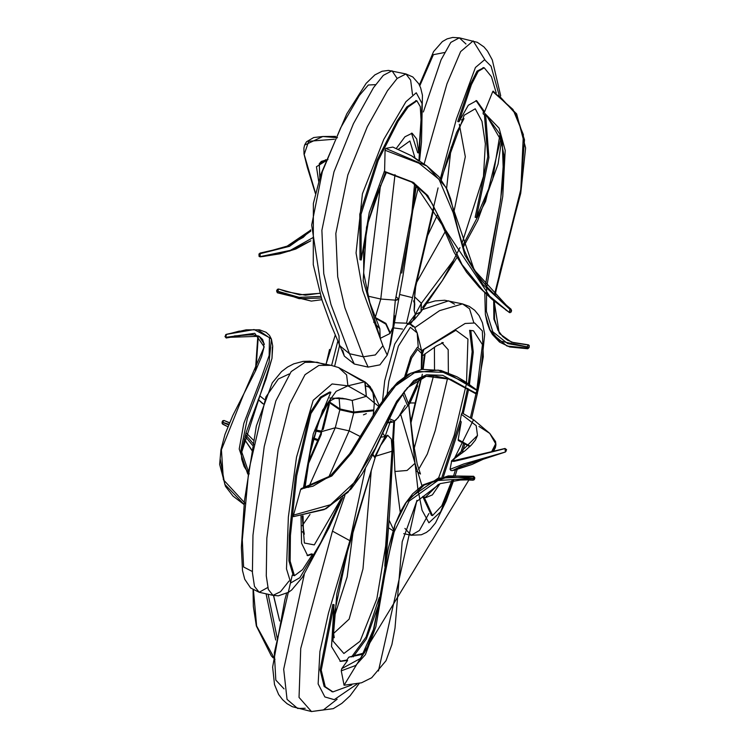 <?xml version="1.0" encoding="UTF-8"?>
<svg xmlns="http://www.w3.org/2000/svg" width="749" height="749" viewBox="0 0 749 749"><rect width="100%" height="100%" fill="white"/><g stroke="black" fill="none" stroke-linecap="round" stroke-linejoin="round"><path stroke-width="1.12" d="M225.018 336.601L225.945 337.462L259.154 336.32L264.35 344.268M245.747 503.993L223.389 479.744L221.404 449.793L243.612 394.48L264.238 346.871L254.772 333.324L225.842 337.303L225.018 336.554L226.114 334.447L254.098 329.597L269.443 337.574L269.153 355.372L261.813 376.522L243.762 423.503L239.231 449.035L247.732 474.033M313.485 237.311L290.322 250.4L259.744 256.757L289.769 251.037L310.844 240.803M310.76 230.168L287.176 246.103L260.043 253.705L260.221 256.795L264.294 256.327M259.201 256.467L259.744 256.757L259.079 256.327L259.004 254.042L289.517 246.346L310.751 231.123M259.987 253.902L259.014 254.014M320.806 296.389L299.169 297.316L276.587 290.865L278.516 289.002L299.647 294.863L319.879 293.308M276.915 291.136L277.598 291.754L277.345 292.784L276.587 290.874L299.151 298.711L321.302 297.98M276.587 290.865L277.373 289.264L278.628 289.03L277.345 292.784L311.275 301.051L278.965 292.419M222.406 423.747L222.181 422.857M475.765 393.3L450.832 379.415L426.265 376.316L407.353 387.748L394.948 405.93L375.296 448.464L348.013 492.29L324.177 509.592L293.496 516.641L325.974 508.805L351.028 489.125L362.16 473.958L371.467 457.068L397.223 402.25L404.666 391.062L411.304 384.031L418.991 378.854L426.265 376.316L433.549 375.736L448.22 378.685L475.531 393.628L477.16 390.557L446.423 372.44L416.491 371.382L395.528 385.829L380.174 406.333L351.581 453.098L331.807 476.008L300.658 489.565L293.514 515.134L330.449 504.732L355.99 480.942L396.698 401.239L413.841 380.548L426.593 374.809L442.753 375.333L475.784 393.131L477.319 392.701L475.755 393.159M384.349 171.324L413.074 182.325L427.81 195.601L442.902 224.653L462.077 264.612L483.395 291.005L509.236 312.417L511.146 311.715L509.695 312.642L505.603 309.824M418.794 161.016L411.707 155.848L392.888 147.057L385.716 148.414L427.042 166.091L446.039 187.484L474.183 269.921L511.239 310.545L483.142 284.686L464.848 255.016L453.136 212.594L439.036 179.301L419.084 163.319L385.089 150.268L384.621 170.716L369.285 212.529L361.158 259.987L360.007 259.734L359.82 214.102L377.037 160.23L396.942 121.123L406.782 106.967L416.304 100.778M392.888 147.057L411.725 155.858L427.042 166.091L439.008 176.82L447.078 189.413L450.729 199.047L458.154 230.383L464.258 250.26L468.743 260.278L478.021 275.623L487.683 287.597L498.778 298.767L511.043 309.159L509.807 309.74L509.292 312.464L492.13 299.441L479.266 287.316L466.561 272.196L454.128 252.319L436.967 213.212L432.145 203.7L425.994 194.637L411.707 182.138L384.153 171.755M486.653 287.429L486.382 311.322L492.889 331.854L507.71 343.651L528.869 347.218L499.48 340.889L490.015 329.878L485.361 314.393L484.809 292.85L485.361 314.355M529.066 345.252L529.3 346.3L528.429 344.858L511.539 342.181L499.855 333.876L493.909 319.037L493.703 300.77M461.347 414.309L462.011 412.858L473.546 419.758L453.257 460.813L504.873 448.557L506.361 449.952L504.854 448.604L464.446 458.968L453.894 461.384L451.394 461.215L477.516 435.412L476.205 425.61L461.347 414.309L460.307 420.489L441.966 477.029M473.199 480.137L474.257 479.678L474.763 478.19L473.658 476.795M365.016 385.632L368.967 387.149M371.766 389.124L379.097 405.321M328.755 477.197L349.156 430.89L335.271 427.782L321.63 431.583L321.199 434.523L308.073 464.652M253.19 334.588L234.4 335.898M226.61 337.968L225.842 337.303L226.338 334.297L225.018 336.554L226.161 337.986L244.052 334.981L253.256 334.934L259.154 336.329M220.29 459.38L224.756 484.35L244.062 504.423M249.202 473.967L241 449.793L247.385 418.504L269.116 362.151L271.419 339.11L258.021 329.944M239.54 331.095L225.664 334.728M272.318 347.096L271.981 358.368L241.103 454.034L246.178 432.473L266.054 379.041L271.981 358.34L272.73 346.141L271.419 339.11L269.5 335.393L266.073 332.256L259.51 329.869L246.131 329.86L226.338 334.297M328.006 159.49L316.443 166.737L318.662 181.333M315.498 193.261L304.188 154.509L308.71 141.252L334.4 139.23M337.527 137.75L322.819 136.468L305.442 144.707M260.043 253.705L260.09 253.031L279.854 248.612L287.176 246.103L303.279 237.33L310.769 229.849M319.804 177.56L319.261 163.75L326.03 159.593M277.336 638.551L268.133 594.303M253.892 444.457L245.541 434.57M228.885 424.337L222.425 422.277L224.045 420.489L229.503 422.876M253.359 440.15L246.084 432.744L253.359 440.169M273.497 595.492L279.62 621.033M227.883 426.752L222.771 424.234L222.425 422.305L228.651 424.898M245.045 436.208L252.394 445.224M266.11 593.854L275.726 639.992M274.977 659.504L256.645 625.949L253.415 589.978M252.638 451.488L244.249 439.083M321.845 299.675L311.275 301.051L321.845 299.675M425.123 353.725L423.194 369.182M422.352 374.182L410.883 423.129M321.798 431.171L315.788 430.095M313.307 438.951L317.754 440.534M318.138 439.654L313.559 437.959M264.097 404.516L258.218 399.517M315.488 431.049L321.321 432.295M380.558 437.266L385.117 436.611L387.682 435.244L391.381 439.101L392.204 451.207L385.623 546.068L376.859 598.947L360.082 641.266L343.866 653.521L332.977 640.929L336.844 593.742L349.914 540.647L332.434 531.125L344.868 495.566M364.548 652.81L348.819 657.154L346.778 660.009L347.592 660.421L340.533 661.386L331.498 646.602L334.017 604.686L332.865 604.424L320.113 669.812L324.148 686.487L332.313 691.73M346.778 660.009L339.962 661.236M348.819 657.154L361.533 654.542L364.557 652.791M379.846 597.627L379.256 597.496L366.036 637.024L351.534 656.985M416.912 500.379L378.423 670.992M347.592 660.421L341.731 668.623L360.709 658.259L373.938 628.439L395.098 524.394L406.127 502.579L424.159 485.08L448.305 476.851L473.471 478.386L473.621 476.261L473.527 476.804L438.128 478.105L409.488 498.085M473.471 478.414L437.996 480.502L409.132 501.118L394.152 531.865L386.634 564.034L375.876 626.632L365.4 654.673L355.709 665.524L341.272 670.786L344.034 685.232L468.921 480.043L473.162 480.212L473.471 478.386L474.351 478.461L473.471 478.414M341.731 668.623L341.272 670.786M344.034 685.232L361.486 682.807L371.691 677.751L386.053 660.712L391.896 644.524L395.023 628.121L402.25 541.724L416.594 501.558L440.084 483.676L460.495 479.987L474.192 479.753M421.809 351.712L423.971 349.418L455.841 330.346L467.919 339.1L466.571 382.599M466.084 385.379L454.231 435.15L438.624 477.881M421.949 485.708L415.058 463.219L407.035 470.494L394.892 471.542L393.59 441.142M440.056 483.685L432.388 494.93L425.835 497.626L422.754 496.503L431.424 515.34L432.004 515.415M472.956 330.749L469.66 330.309L472.113 351.618L468.397 383.853M438.437 484.303L425.254 497.458M467.563 388.338L462.199 412.933M484.94 458.397L471.992 464.511L462.236 467.404L459.83 466.899L505.435 452.059L504.985 448.454L453.257 460.813M466.936 464.371L474.136 461.908M491.625 451.713L495.604 443.736L489.79 433.418L478.995 426.481M495.033 446.591L493.076 451.357M452.602 470.522L451.02 470.606L450.037 469.342L463.659 464.034L505.294 452.012L459.849 466.805L452.602 470.522L454.98 469.979L471.992 464.511L485.09 458.351M459.802 466.917L460.261 466.646M452.611 470.522L460.476 467.704M470.232 446.189L458.304 440.543L458.229 439.579L470.213 446.207M505.285 452.003L506.165 451.123L505.294 452.012M460.307 420.489L461.169 421.902L458.229 439.579M408.074 323.952L406.567 323.231L394.592 322.716M413.794 319.289L414.403 319.57L415.292 314.346L414.085 310.301L415.04 287.354L433.811 206.743M440.946 179.292L464.221 115.224L475.222 108.745L481.981 121.319L485.324 143.724L483.479 176.38L461.871 243.668M459.98 247.61L453.36 260.558L451.675 265.848L449.428 268.32M483.611 67.747L477.001 71.174L470.138 84.646L457.77 121.563L458.922 121.825L468.359 105.206L476.626 100.609L484.631 111.77L483.255 111.807L499.096 128.135L505.191 150.334L502.785 196.397L486.747 286.539M487.103 116.498L502.289 142.553L503.506 177.363L500.192 202.576L491.344 248.808L485.483 285.097L500.716 199.374L503.965 155.614L499.855 134.071L487.122 116.516L483.058 113.811L484.463 114.784L487.786 156.625L475.166 217.341L476.327 217.603L492.561 179.713L499.911 134.23M483.058 113.811L483.255 111.807M476.036 100.516L483.423 111.376M494.443 294.657L520.836 189.31L523.345 134.614L512.981 109.438L492.748 91.547L484.631 111.77M526.959 346.909L528.195 344.812L529.215 345.458L529.112 347.602L527.745 348.744L526.959 346.909M498.647 95.189L516.379 114.513L524.45 139.801L520.452 192.858L494.883 295.087M494.162 301.154L499.246 333.071M495.117 295.312L500.154 270.689L520.789 193.233L525.611 147.899L516.623 113.876L493.123 91.088L492.748 91.547M492.552 334.007L506.961 346.057L526.706 348.013M484.463 114.784L485.773 115.599L488.891 157.693L476.327 217.603M390.856 339.531L390.622 343.866L387.252 355.092L379.893 364.819L368.162 367.132L354.277 364.023L349.483 353.668L330.946 304.478L323.783 273.657L321.911 230.355L333.923 171.905L353.444 123.697L373.489 87.745L383.31 75.34L392.027 70.818L397.157 78.486M394.554 315.704L394.03 324.823L390.042 333.52L380.23 338.333L363.162 280.594L366.542 227.013L385.566 172.073M398.524 149.154L409.862 140.99L415.068 158.011M414.525 183.982L411.884 212.725L412.577 211.733L412.203 210.572M411.501 133.172L417.661 152.74L418.822 153.002L421.05 119.756L420.245 106.639L416.912 100.843L408.036 107.116L398.103 121.385L378.161 160.567L360.971 214.383L361.158 259.987M385.716 148.414L385.089 150.268M510.453 309.215L505.631 305.33M511.043 309.159L511.511 310.676L511.043 309.159M490.951 298.121L414.103 182.99M340.87 499.096L314.271 544.935L304.337 542.978L302.268 515.939M304.328 488.254L310.732 447.715L322.669 410.171L336.142 391.343L347.948 385.829L346.637 374.875L338.632 367.619L331.086 365.306L318.896 365.381L305.068 374.678L289.694 404.067L278.141 449.746L266.869 538.222L266.269 575.756L268.367 589.444L273.001 595.389L278.356 595.811L288.59 592.3L291.736 589.95L302.334 577.395L328.951 527.811L342.976 497.299M303.336 488.385L313.269 433.849L330.871 392.223L329.71 391.97L320.375 397.139L309.814 413.167L295.527 475.662L289.311 535.067L288.964 560.842L293.252 575.447L293.851 575.504M330.871 392.223L321.199 397.7L310.938 413.504L296.698 475.83L290.453 535.516L290.125 561.235L294.413 575.709L302.643 569.624L312.633 554.129L311.481 553.876L307.109 555.449M293.514 515.134L293.496 516.641M477.347 390.36L464.408 381.157L456.862 376.728L441.002 370.446L421.902 369.379L408.439 374.21L397.307 382.552L387.476 393.759L376.878 409.282L349.708 453.697L330.234 475.98L312.998 486.157L301.182 488.601L331.03 475.596L349.952 453.576L377.44 408.523L391.896 388.422L410.901 373.124L438.249 370.09L468.734 384.087L477.806 390.997L477.207 393.45L475.531 393.628M301.182 488.601L300.658 489.565M342.677 350.158L344.306 356.187L354.277 364.023M402.503 329.054L393.403 327.893M341.806 369.304L360.812 380.314L364.669 381.747M267.814 587.459L259.117 592.29L254.473 586.345L252.385 572.648L252.984 535.123L264.257 446.638L275.801 400.968L291.183 371.579L305.012 362.282L317.192 362.198L324.392 364.604M389.162 349.24L392.982 327.266L395.322 300.527L411.884 212.725L409.984 229.859L401.726 273.142M366.767 383.329L373.732 394.04L374.331 402.831L366.327 396.296L347.948 385.829L364.81 381.812L366.327 396.296L352.18 400.472L346.281 399.002L329.841 398.009M390.65 420.779L385.117 436.611L375.006 456.45L392.204 451.207M372.665 454.596L375.043 458.014L349.914 540.647L365.446 468.481M408.327 323.624L415.292 314.346L421.219 303.485L453.36 260.558L442.247 280.725L422.52 307.474M408.589 403.449L415.058 463.219L400.715 414.572M385.117 436.611L382.505 432.856M378.76 406.445L374.331 402.831L372.637 390.922M392.982 327.266L393.543 326.208M415.292 314.346L413.008 320.506L409.151 323.811M365.166 382.037L366.364 396.39M332.453 635.751L334.279 637.68L333.296 631.529L333.96 615.378L347.545 551.208L375.09 457.826M372.843 454.222L375.155 457.648L380.82 444.99M421.097 311.678L421.397 303.336L414.506 296.716M415.723 314.29L421.041 311.743L421.219 303.485M396.305 297.025L398.693 299.132L395.444 300.124L380.754 299.038L394.976 174.62M398.608 299.328L395.322 300.527M505.435 452.059L506.614 449.681L504.985 448.454M477.656 391.652L477.16 390.557L477.431 392.888L477.656 391.652M227.527 426.565L222.181 423.681L222.078 422.108L222.874 421.172M260.249 256.823L259.088 256.336M312.633 554.129L307.68 555.627L301.547 543.203L301.014 516.098M396.361 148.302L404.928 136.767L412.09 133.256L416.716 139.061L418.822 153.002M496.222 92.876L491.419 76.651L484.191 67.831L478.208 71.361L471.402 84.656L458.922 121.825M476.823 389.976L482.459 344.596L473.527 330.861L469.66 330.309M470.821 330.571L473.265 352.133L469.464 384.602M468.64 389.021L463.285 413.457M423.915 496.756L432.585 515.602L441.826 505.781L451.853 480.727M453.669 475.39L455.504 469.848M460.354 454.278L463.697 442.799M470.456 417.493L476.008 393.824M461.169 421.902L443.371 476.72M378.722 604.574L366.336 639.009L353.172 656.845M334.017 604.686L321.265 670.13L325.281 686.721L332.884 691.87L351.73 685.007M391.933 421.378L390.697 422.193L387.139 422.389M382.524 400.621L384.668 380.81L394.695 344.081L407.222 324.486L409.984 323.999L413.055 326.873M418.242 346.937L417.165 332.977L410.377 327.341L398.384 346.104L388.787 381.278L387.102 394.255M388.918 418.513L394.554 420.901L398.243 417.605L405.172 405.443M417.699 385.941L409.825 403.411L407.522 405.462L402.625 393.796M403.88 392.092L408.42 403.514L419.674 378.526M326.321 363.462L335.196 335.393M331.657 365.437L337.733 341.525M416.538 279.836L417.043 279.864L416.575 279.667M390.341 332.959L385.932 323.39L375.296 317.454L380.754 299.038L367.946 296.173M308.625 487.44L335.271 427.782L339.849 409.778L353.743 412.877L353.828 412.044L339.943 408.935L339.072 397.934M360.587 436.658L349.156 430.89L353.743 412.877L373.723 410.742L373.105 415.461M289.236 373.957L278.375 378.994L265.932 396.961L248.78 470.559L242.32 539.823L243.594 566.965L252.319 571.496M329.335 404.198L323.175 429.495M375.68 84.6L368.311 85.058L359.295 95.498L340.645 127.873L322.36 171.587L311.687 225.103L321.658 290.518L338.997 335.945L339.344 345.42L349.483 353.668L363.368 356.777L344.84 307.586L337.668 276.756L335.795 233.463L347.808 175.013L367.328 126.806L387.383 90.854L397.195 78.448L405.911 73.917L410.639 80.096L412.549 94.683M292.325 575.017L274.34 652.838L275.819 680.045L284.049 688.94M444.532 52.524L433.381 54.649L419.777 85.714M349.914 540.647L328.427 613.281L319.917 651.564L318.166 683.912L324.841 696.926L334.241 699.669L356.955 684.09M384.817 566.216L393.777 421.631M415.058 463.219L417.876 488.825M417.97 489.509L422.043 510.266L428.877 522.821L440.562 511.81L452.939 480.568M477.038 392.841L483.292 356.833L482.319 330.936L474.726 322.988L465.082 323.502L422.174 350.354M462.564 245.85L485.492 201.537L501.072 137.722M499.059 94.739L491.082 66.174L484.631 59.78L475.428 67.485L456.422 118.876L440.431 178.571M438.099 187.943L406.567 323.231M411.884 212.725L415.873 184.966M418.972 160.576L422.08 103.577L416.21 92.792L405.958 101.714L383.778 139.426L362.432 193.776L356.037 252.975L362.713 290.49L382.973 345.776L387.252 355.092M374.331 402.831L373.723 410.742M347.948 385.829L332.088 383.994L313.148 400.303L296.501 457.18L288.393 517.035L286.539 568.865L290.771 582.937L299.881 577.638L320.712 542.585L341.507 498.572M368.162 367.132L363.368 356.777L375.343 354.942L382.973 345.776M367.225 293.449L380.445 185.434M339.531 345.869L334.616 366.233M404.75 376.494L410.714 356.992L417.371 347.246L421.593 350.747L421.341 369.472L421.659 353.481L417.567 349.437L411.557 358.097L406.042 375.642M423.354 112.013L441.086 59.854L450.842 42.384L459.296 37.806L466.009 44.051M411.735 214.551L418.382 186.941M424.084 164.05L447.013 83.832L460.588 51.615L473.19 40.914L485.024 59.873M416.407 282.794L444.887 232.162M453.969 211.471L465.269 156.738L459.315 124.278M426.967 237.105L437.575 214.57M446.638 188.476L451.151 147.047M422.193 309.674L448.651 300.836L454.531 304.225M393.403 529.318L389.134 520.181M414.946 327.603L439.607 310.666L462.536 303.944L469.557 308.747L473.874 322.782M428.868 513.542L419.44 530.451L411.173 535.282L404.966 528.391M400.238 512.353L394.892 471.542M418.625 469.398L427.314 454.119L435.3 430.506L447.546 378.46M448.333 373.058L448.164 349.68L441.798 342.565L443.333 342.696L436.414 345.954L422.296 355.859M413.635 450.486L433.596 375.736M434.504 369.463L434.439 347.18M305.171 708.282L297.596 708.442L287.036 699.416L283.731 669.25L304.253 574.483M337.106 699.22L323.493 709.837L311.481 711.55L299.038 697.441L300.733 648.503L332.434 531.125M332.387 634.553L349.128 619.105L362.975 568.828L371.261 470.896M333.633 618.777L347.208 576.945L353.144 531.163M308.597 461.487L321.63 431.583L328.989 402.41L339.849 409.778L339.943 408.935L329.064 401.689M289.002 580.99L280.538 591.747L273.001 595.389L259.117 592.29L250.643 587.928L244.764 579.295L242.507 570.598L241.356 547.463L244.446 500.678L256.373 425.956L272.271 382.823L281.521 371.616L287.588 366.973L293.823 363.789L303.176 361.411L310.011 361.196L330.609 365.203M302.175 525.667L310.011 514.497M342.05 398.215L352.18 400.472L353.828 412.044L373.817 409.9M390.042 333.52L385.829 324.158L375.483 318.128M373.667 322.061L379.865 328.802L380.23 338.333M387.439 435.291L380.529 445.515M387.682 435.244L380.473 445.655M414.178 310.788L414.721 304.244M414.085 310.301L414.684 304L413.579 300.836M422.202 354.577L423.971 349.418M393.15 435.487L394.002 432.922L393.403 430.263M412.296 297.653L399.629 294.441M474.417 479.229L474.641 477.74L474.417 479.229M529.3 346.3L528.869 347.761L529.3 346.3M511.239 310.545L511.174 311.724L511.239 310.545M326.386 363.022L329.588 349.418M387.093 422.492L388.787 422.82L393.159 421.959L395.875 420.105L409.825 403.411L419.824 378.451M326.049 364.183L335.178 335.337M259.004 254.042L259.079 256.327L259.023 253.967L260.09 253.031M474.8 477.665L473.621 476.261L448.323 475.887L423.119 484.921L412.568 493.909L405.359 503.3L400.837 511.155L395.107 524.394M414.806 304.656L414.412 299.497L415.686 286.652L434.167 207.426M259.154 336.32L262.581 339.447L263.807 343.154L263.723 348.266L261.607 356.608L255.549 370.736L232.77 415.583L225.009 434.411L220.918 449.662L219.616 464.38L225.486 486.326L233.061 496.11L244.052 504.554M247.956 472.422L244.108 466.477L241.768 459.193L241 449.793M335.646 136.44L322.81 136.468L313.765 137.526L306.556 141.72L304.656 144.941L303.888 148.143L303.963 154.022L307.296 167.196L315.432 193.504M222.078 422.108L222.734 420.713L224.045 420.489L229.569 422.726M273.207 657.884L271.353 655.834L256.373 625.958L253.387 606.54L253.068 589.763M251.598 449.634L244.24 439.139M279.517 289.348L286.296 291.67L305.414 295.209L319.842 293.187M366.317 413.645L363.424 414.871M264.163 399.386L259.706 395.753M258.208 399.554L262.627 403.589M313.288 438.998L317.726 440.599M360.7 658.259L366.542 649.196L372.89 632.231L379.565 599.406L388.347 548.212L395.135 524.309M462.011 412.849L473.546 419.758L489.79 433.418L495.566 441.526L495.95 444.812L495.361 447.733L493.46 451.263M469.81 446.601L458.304 440.543M450.037 469.342L451.713 460.626L465.363 450.486L471.411 445L475.381 440.047L477.516 435.412M494.406 301.351L494.574 319.14L498.019 330.281L502.748 336.591L507.438 340.112L513.683 342.799L526.378 344.709M529.112 347.602L527.745 348.744L509.657 347.002L499.611 342.087L492.393 334.457L489.706 329.682L487.196 323.053L485.361 314.393M344.306 356.187L330.655 324.12L322.042 300.302L313.251 264.678L313.382 203.541L320.844 174.302L346.75 113.801L366.195 83.317L374.903 74.853L382.074 71.23L388.497 70.369L405.911 73.917L412.802 77.007L418.813 83.804L420.676 87.923L422.445 95.245L421.547 141.926L419.515 160.941M421.5 369.444L422.352 357.179L421.837 351.852L417.165 332.977L414.412 326.873L410.817 324.233L406.66 323.25M419.421 84.946L433.615 51.55L442.341 41.598L447.172 38.864L452.658 37.45L459.296 37.806L477.31 42.3L483.929 46.915L487.487 51.119L492.262 59.892L500.678 95.9M427.379 303.205L435.132 300.901L444.691 300.246L462.536 303.944L469.323 306.463L474.679 310.32L479.079 315.647L482.478 322.828L484.715 334.194L479.772 382.018L477.881 391.296M403.758 533.616L411.173 535.282L421.341 534.823L426.35 532.483L430.057 529.599L435.543 522.933L446.217 500.856L453.585 480.493M286.567 593.47L284.938 599.574L272.673 667.106L274.508 684.586L278.647 694.473L282.523 699.669L287.026 703.686L292.25 706.682L311.49 711.55L333.296 708.666L341.928 703.358L350.083 695.821L359.155 683.528M304.937 488.161L310.086 453.351L319.037 420.601L327.659 404.029L331.086 400.378L335.365 398.206L338.604 397.925L346.094 398.964M379.865 328.802L369.866 302.615L363.724 273.329L363.621 250.288L368.302 221.535L376.082 196.36L386.475 172.279M303.064 515.827L303.317 528.251L304.263 534.215L302.409 531.734M441.348 179.779L447.322 159.013L456.59 132.433L463.987 118.595L461.45 119.971M408.814 404.647L413.439 443.314L417.193 464.137L420.451 473.995L416.781 471.327M386.1 559.119L389.48 514.956L394.545 421.144M331.086 365.306L338.632 367.619L365.1 381.99L370.212 386.699L373.723 394.021M390.622 343.866L402.831 276.54L409.975 229.877M416.378 185.34L409.984 229.859M410.321 324.074L413.008 320.506M414.403 319.57L412.774 320.806M456.993 257.487L442.247 280.725L421.172 311.575L414.422 319.551M463.154 247.348L477.768 220.431L498.132 163.984L501.624 139.717M477.497 393.075L471.617 418.288M464.942 443.417L462.217 452.92M457.208 469.398L455.298 475.315M509.292 312.464L510.116 312.689L511.576 310.404L511.155 312.033L511.492 310.507M410.724 421.753L421.153 377.88M422.642 369.257L424.421 354.249M388.6 527.82L392.972 530.666M273.544 595.502L279.658 620.874M415.686 402.962L410.152 402.999M321.808 431.143L315.797 430.038M255.437 370.961L257.862 335.805M258.321 335.964L255.924 369.959M263.91 256.373L279.808 253.78L295.78 249.005L310.854 240.85M319.261 163.75L321.33 161.419L325.824 160.136M294.413 575.709L293.252 575.447M416.912 100.843L415.751 100.581M484.191 67.831L483.03 67.579M432.585 515.602L431.424 515.34M473.527 330.861L472.376 330.599M332.884 691.87L331.732 691.608"/></g></svg>
